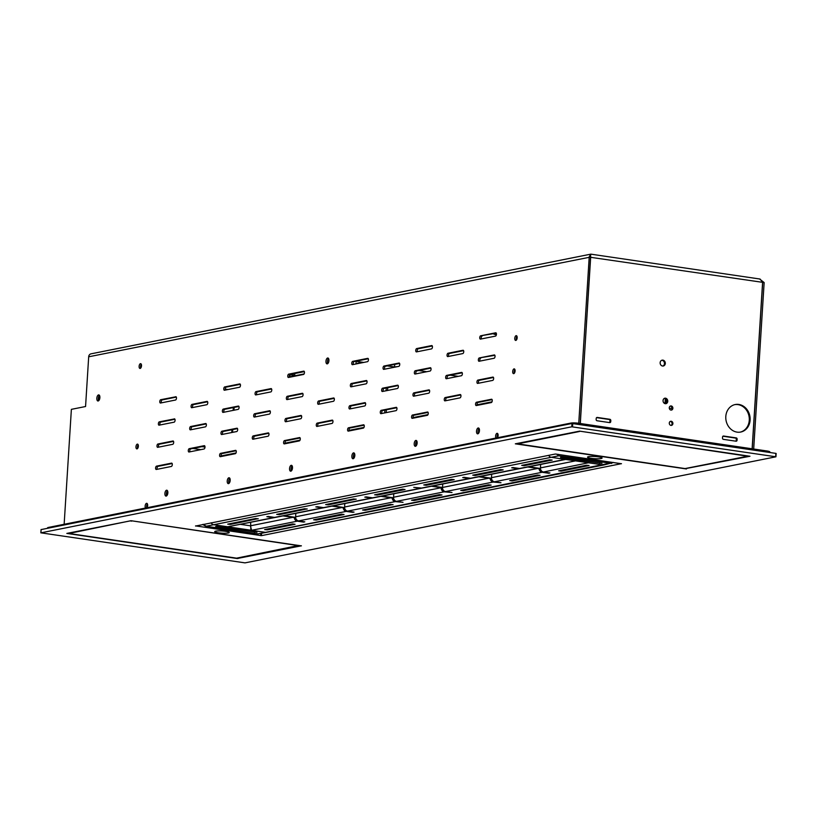 <?xml version="1.0" encoding="UTF-8"?>
<svg xmlns="http://www.w3.org/2000/svg" width="817" height="817" viewBox="0 0 817 817"><rect width="100%" height="100%" fill="white"/><g stroke="black" fill="none" stroke-linecap="round" stroke-linejoin="round"><path stroke-width="1.23" d="M621.461 463.658L261.42 535.656L195.559 525.882M245.008 562.872L775.946 456.795L571.788 426.801L40.921 532.837L245.008 562.872M775.874 456.754L775.864 453.384L571.992 423.482L41.126 529.59M621.451 463.739L555.366 454.017L195.549 526.056M228.3 533.001A7.292 1.083 -176.4 0 0 229.26 532.531A7.292 1.083 -176.4 0 0 222.05 530.989A7.292 1.083 -176.4 0 0 214.708 531.612A7.292 1.083 -176.4 0 0 220.079 533.001A7.292 1.083 -176.4 0 0 228.3 533.001M301.381 545.879L131.108 520.725L66.831 533.409L237.185 558.532L301.391 545.797M601.128 458.531A7.292 1.083 3.6 0 1 592.907 458.531A7.292 1.083 3.6 0 1 587.525 457.142A7.292 1.083 3.6 0 1 594.878 456.519A7.292 1.083 3.6 0 1 602.088 458.061A7.292 1.083 3.6 0 1 601.128 458.531M686.454 468.968L515.333 443.825L579.61 431.141L749.965 456.254L686.484 468.447M421.868 488.076A3.707 3.197 -101.3 0 1 421.215 488.29L373.583 497.808A3.707 3.197 -101.3 0 1 372.623 497.829L366.118 496.879L364.78 497.144L371.286 498.094A3.707 3.197 78.7 0 0 372.246 498.074L324.615 507.592A3.707 3.197 -101.3 0 1 323.655 507.612L315.811 506.918L322.327 507.878A3.707 3.197 78.7 0 0 323.277 507.857A3.707 3.197 78.7 0 0 323.328 507.847M323.277 507.857L275.646 517.375A3.707 3.197 -101.3 0 1 274.686 517.396L266.842 516.701L273.358 517.661A3.707 3.197 78.7 0 0 274.308 517.641A3.707 3.197 78.7 0 0 274.369 517.631M343.273 508.041A3.707 3.197 78.7 0 0 346.224 511.401L352.74 512.361L354.078 512.085L347.562 511.136A3.707 3.197 -101.3 0 1 344.59 507.01L344.805 503.558M303.781 522.073L298.593 520.909A3.707 3.197 -101.3 0 1 295.621 516.783L295.836 513.342M258.152 518.856L255.721 518.499L227.718 524.146L230.333 524.422L258.162 518.652M294.304 517.815A3.707 3.197 78.7 0 0 297.265 521.175L303.771 522.134M292.649 523.932L264.647 529.59L267.261 529.855L295.08 524.3L292.649 523.932M392.242 498.258A3.707 3.197 78.7 0 0 395.193 501.618L403.047 502.312L396.531 501.352A3.707 3.197 -101.3 0 1 393.559 497.226L393.774 493.774M307.121 509.083L304.69 508.725L276.687 514.373L279.302 514.639L307.131 508.879M341.618 514.159L313.616 519.806L316.23 520.072L344.049 514.516L341.618 514.159M274.308 517.641L227.667 526.781L265.566 532.367L251.575 530.304L250.431 525.811L292.782 517.355M442.743 483.991L442.528 487.443A3.707 3.197 78.7 0 0 445.5 491.568L452.015 492.528L444.162 491.834A3.707 3.197 -101.3 0 1 441.18 487.851M491.711 474.217L491.487 477.659A3.707 3.197 78.7 0 0 494.469 481.785L500.984 482.745L493.131 482.061A3.707 3.197 -101.3 0 1 490.18 478.691M540.68 464.434L540.456 467.886A3.707 3.197 78.7 0 0 543.438 472.012L549.953 472.961L548.615 473.237L542.1 472.277A3.707 3.197 -101.3 0 1 539.149 468.917M250.656 522.359L250.799 529.079L251.575 530.304L297.265 521.175M421.215 488.29A3.707 3.197 -101.3 0 1 420.255 488.321L413.749 487.361L421.592 488.055A3.707 3.197 78.7 0 0 422.552 488.025L470.183 478.517A3.707 3.197 -101.3 0 1 469.224 478.537L462.718 477.577L464.046 477.312L470.561 478.272A3.707 3.197 78.7 0 0 471.521 478.251L519.152 468.733A3.707 3.197 -101.3 0 1 518.192 468.754L511.687 467.794L513.015 467.528L519.53 468.488A3.707 3.197 78.7 0 0 520.49 468.468L565.538 459.471M203.239 524.351L206.221 526.219L213.676 524.728A3.707 3.197 78.7 0 1 211.143 522.768A3.707 3.197 78.7 0 0 213.676 524.728L227.667 526.781L273.358 517.661M258.203 533.869L266.526 532.337A3.707 3.197 78.7 0 1 265.566 532.367A3.707 3.197 78.7 0 0 266.526 532.337L604.069 464.924A3.707 3.197 78.7 0 1 603.12 464.944A3.707 3.197 78.7 0 0 604.069 464.924L613.475 462.473M439.556 494.591L411.554 500.239L414.168 500.504L441.987 494.949L439.556 494.591M393.018 504.732L390.587 504.375L362.585 510.022L365.199 510.288L393.028 504.528M230.547 526.209L227.667 526.781L213.676 524.728L551.22 457.306A3.707 3.197 78.7 0 1 548.687 455.355A3.707 3.197 78.7 0 0 551.22 457.306L603.12 464.944L565.211 459.368L519.53 468.488M561.065 471.164L558.634 470.806L586.463 465.251L589.077 465.516L561.065 471.164L561.126 470.316M512.096 480.947L509.675 480.59L537.494 475.034L540.108 475.3L512.096 480.947L512.157 480.09M463.127 490.731L460.706 490.374L488.525 484.818L491.14 485.084L463.127 490.731L463.188 489.873M356.089 499.299L353.659 498.942L325.656 504.589L328.271 504.855L356.1 499.095M402.628 489.158L405.058 489.516L377.229 495.071L374.615 494.806L402.628 489.158M524.136 465.731L521.706 465.373L549.535 459.818L552.149 460.083L524.136 465.731L524.187 464.883M475.167 475.514L472.737 475.157L500.566 469.601L503.18 469.867L475.167 475.514L475.228 474.657M426.198 485.298L423.768 484.941L451.597 479.375L454.211 479.65L426.198 485.298L426.26 484.44M565.63 459.45L551.22 457.306L558.675 455.815L558.46 454.375M556.724 454.119L558.675 455.815L611.667 463.402M543.438 472.012L588.271 462.81M560.625 457.683L602.017 463.341L560.656 457.244M613.404 462.463L258.111 533.848L205.557 526.179L202.667 524.463M441.844 487.381L432.602 486.023L440.731 487.606A0.899 0.776 -101.3 0 1 441.425 488.321A3.707 3.197 78.7 0 0 444.315 491.262L444.315 491.262A3.707 3.197 78.7 0 1 441.425 488.321L442.538 488.096L441.425 488.321A0.899 0.776 -101.3 0 0 440.731 487.606L431.488 486.248L441.844 487.381A0.899 0.776 78.7 0 1 442.528 488.055A0.899 0.776 78.7 0 0 441.844 487.381M471.46 478.262A3.707 3.197 -101.3 0 1 471.409 478.272A3.707 3.197 -101.3 0 1 470.449 478.292L464.138 477.322M490.772 478.159L489.659 478.374A0.899 0.776 -101.3 0 1 490.363 479.089L491.477 478.864A0.899 0.776 78.7 0 0 490.772 478.159L479.957 476.566M491.477 478.864A3.707 3.197 78.7 0 0 494.356 481.816L500.678 482.704M490.363 479.089A3.707 3.197 78.7 0 0 493.243 482.03L500.678 482.745M489.659 478.374L478.844 476.781M471.409 478.272L470.296 478.496A3.707 3.197 -101.3 0 1 469.336 478.517L463.025 477.516M464.138 477.363L463.025 477.588M520.429 468.478A3.707 3.197 -101.3 0 1 520.378 468.488A3.707 3.197 -101.3 0 1 519.418 468.509L513.107 467.549M539.741 468.376L538.628 468.601A0.899 0.776 -101.3 0 1 539.332 469.305L540.446 469.091A0.899 0.776 78.7 0 0 539.741 468.376L528.926 466.783M540.446 469.091A3.707 3.197 78.7 0 0 543.325 472.032L549.647 472.961L542.212 472.257A3.707 3.197 78.7 0 1 539.332 469.305M538.628 468.601L527.813 467.007M520.378 468.488L519.265 468.713A3.707 3.197 -101.3 0 1 518.305 468.733L511.993 467.733M513.107 467.579L511.993 467.804M275.584 517.386A3.707 3.197 -101.3 0 1 275.533 517.396A3.707 3.197 -101.3 0 1 274.573 517.416L268.262 516.446M294.906 517.273L293.793 517.498A0.899 0.776 -101.3 0 1 294.488 518.213L295.601 517.988A0.899 0.776 78.7 0 0 294.906 517.273L284.081 515.69M295.601 517.988A3.707 3.197 78.7 0 0 298.481 520.94L304.802 521.828M294.488 518.213A3.707 3.197 78.7 0 0 297.368 521.154L304.802 521.869M293.793 517.498L282.968 515.905M275.533 517.396L274.42 517.621A3.707 3.197 -101.3 0 1 273.47 517.641L267.149 516.64M268.262 516.487L267.149 516.712M373.522 497.819A3.707 3.197 -101.3 0 1 373.471 497.829A3.707 3.197 -101.3 0 1 372.511 497.859L366.2 496.889M392.834 497.716L391.721 497.941A0.899 0.776 -101.3 0 1 392.426 498.656L393.539 498.431A0.899 0.776 78.7 0 0 392.834 497.716L382.019 496.123M393.539 498.431A3.707 3.197 78.7 0 0 396.419 501.372L402.74 502.261M392.426 498.656A3.707 3.197 78.7 0 0 395.305 501.597L402.74 502.302M391.721 497.941L380.906 496.348M373.471 497.829L372.358 498.053A3.707 3.197 -101.3 0 1 371.398 498.074L365.087 497.083M366.2 496.93L365.087 497.144M324.553 507.602A3.707 3.197 -101.3 0 1 324.502 507.612A3.707 3.197 -101.3 0 1 323.542 507.633L317.231 506.663M343.865 507.5L342.752 507.714A0.899 0.776 -101.3 0 1 343.457 508.429L344.57 508.215A0.899 0.776 78.7 0 0 343.865 507.5L333.05 505.907M344.57 508.215A3.707 3.197 78.7 0 0 347.45 511.156L353.771 512.045M343.457 508.429A3.707 3.197 78.7 0 0 346.337 511.381L353.771 512.085M342.752 507.714L331.937 506.132M324.502 507.612L323.389 507.837A3.707 3.197 -101.3 0 1 322.429 507.857L316.118 506.857M317.231 506.703L316.118 506.928M217.291 526.26L257.008 532.255L215.627 526.597L217.291 526.26M479.048 432.469L478.047 432.673M416.721 444.918L415.72 445.112M291.077 470.01L292.077 469.816M228.709 482.183A2.247 1.083 -81.6 0 0 229.056 482.367A2.247 1.083 -81.6 0 0 229.24 482.367L229.761 482.265M353.393 457.561L354.404 457.367M231.752 432.53L231.926 429.722M233.141 410.389L233.325 407.571M99.674 395.816A3.084 2.665 78.7 0 0 99.582 399.196M232.59 432.367L232.763 429.558M233.979 410.216L234.152 407.407M64.145 524.289L71.375 409.348L85.56 406.519L88.685 356.794A3.482 3.002 -101.3 0 1 91.024 353.832L590.854 254.148L760.076 279.046L762.598 282.335L752.12 448.799M578.753 423.277L589.22 256.824L590.722 254.179L580.305 423.512M88.685 356.794L590.681 257.038L590.62 255.833L589.945 257.212L762.598 282.335M141.504 365.822A2.41 1.164 98.4 0 1 139.952 368.447A2.41 1.164 98.4 0 1 139.156 365.893A2.41 1.164 98.4 0 1 140.657 363.667A2.41 1.164 98.4 0 1 141.504 365.822M517.171 337.799A2.41 1.164 98.4 0 1 515.629 340.423A2.41 1.164 98.4 0 1 514.822 337.87A2.41 1.164 98.4 0 1 516.334 335.654A2.41 1.164 98.4 0 1 517.171 337.799M96.825 398.247A3.084 1.491 -81.6 0 0 97.907 400.994A3.084 1.491 -81.6 0 0 99.827 398.165A3.084 1.491 -81.6 0 0 98.806 394.897A3.084 1.491 -81.6 0 0 96.825 398.247M325.973 361.226A2.972 1.44 -81.6 0 0 327.014 363.871A2.972 1.44 -81.6 0 0 328.873 361.145A2.972 1.44 -81.6 0 0 327.883 357.989A2.972 1.44 -81.6 0 0 325.973 361.226M447.777 356.58L462.8 353.577A1.685 0.817 -81.6 0 0 463.729 351.892A1.685 0.817 -81.6 0 0 463.147 350.258A1.685 0.817 -81.6 0 0 463.014 350.258L447.992 353.261A1.685 0.817 -81.6 0 0 447.062 354.946A1.685 0.817 -81.6 0 0 447.634 356.58A1.685 0.817 -81.6 0 0 447.777 356.58M446.388 378.731L461.411 375.728A1.685 0.817 -81.6 0 0 462.34 374.043A1.685 0.817 -81.6 0 0 461.758 372.399A1.685 0.817 -81.6 0 0 461.615 372.409L446.593 375.401A1.685 0.817 -81.6 0 0 445.663 377.086A1.685 0.817 -81.6 0 0 446.245 378.731A1.685 0.817 -81.6 0 0 446.388 378.731M444.989 400.871L460.012 397.869A1.685 0.817 -81.6 0 0 460.941 396.184A1.685 0.817 -81.6 0 0 460.369 394.55A1.685 0.817 -81.6 0 0 460.226 394.55L445.204 397.552A1.685 0.817 -81.6 0 0 444.274 399.237A1.685 0.817 -81.6 0 0 444.846 400.881A1.685 0.817 -81.6 0 0 444.989 400.871M427.536 412.013L412.503 415.016A1.685 0.817 -81.6 0 0 411.584 416.701A1.685 0.817 -81.6 0 0 412.156 418.345A1.685 0.817 -81.6 0 0 412.299 418.335L427.322 415.332A1.685 0.817 -81.6 0 0 428.251 413.647A1.685 0.817 -81.6 0 0 427.669 412.013A1.685 0.817 -81.6 0 0 427.536 412.013L427.802 412.054M415.087 374.043L430.11 371.041A1.685 0.817 -81.6 0 0 431.039 369.355A1.685 0.817 -81.6 0 0 430.457 367.721A1.685 0.817 -81.6 0 0 430.314 367.721L415.291 370.724A1.685 0.817 -81.6 0 0 414.362 372.409A1.685 0.817 -81.6 0 0 414.944 374.053A1.685 0.817 -81.6 0 0 415.087 374.043M428.925 389.872L413.902 392.865A1.685 0.817 -81.6 0 0 412.973 394.55A1.685 0.817 -81.6 0 0 413.555 396.194A1.685 0.817 -81.6 0 0 413.688 396.194L428.721 393.191A1.685 0.817 -81.6 0 0 429.64 391.506A1.685 0.817 -81.6 0 0 429.068 389.862A1.685 0.817 -81.6 0 0 428.925 389.872L429.201 389.913M416.476 351.902L431.499 348.9A1.685 0.817 -81.6 0 0 432.428 347.215A1.685 0.817 -81.6 0 0 431.856 345.571A1.685 0.817 -81.6 0 0 431.713 345.571L416.69 348.573A1.685 0.817 -81.6 0 0 415.761 350.258A1.685 0.817 -81.6 0 0 416.333 351.902A1.685 0.817 -81.6 0 0 416.476 351.902M383.786 369.366L398.808 366.363A1.685 0.817 -81.6 0 0 399.738 364.678A1.685 0.817 -81.6 0 0 399.156 363.034A1.685 0.817 -81.6 0 0 399.023 363.044L383.99 366.036A1.685 0.817 -81.6 0 0 383.071 367.721A1.685 0.817 -81.6 0 0 383.643 369.366A1.685 0.817 -81.6 0 0 383.786 369.366M382.397 391.506L397.419 388.504A1.685 0.817 -81.6 0 0 398.349 386.819A1.685 0.817 -81.6 0 0 397.767 385.185A1.685 0.817 -81.6 0 0 397.624 385.185L382.601 388.187A1.685 0.817 -81.6 0 0 381.672 389.872A1.685 0.817 -81.6 0 0 382.254 391.517A1.685 0.817 -81.6 0 0 382.397 391.506M380.998 413.657L396.02 410.655A1.685 0.817 -81.6 0 0 396.95 408.97A1.685 0.817 -81.6 0 0 396.378 407.326A1.685 0.817 -81.6 0 0 396.235 407.336L381.212 410.328A1.685 0.817 -81.6 0 0 380.283 412.013A1.685 0.817 -81.6 0 0 380.855 413.657A1.685 0.817 -81.6 0 0 380.998 413.657M352.484 364.678L367.507 361.676A1.685 0.817 -81.6 0 0 368.436 359.991A1.685 0.817 -81.6 0 0 367.864 358.357A1.685 0.817 -81.6 0 0 367.721 358.357L352.699 361.359A1.685 0.817 -81.6 0 0 351.77 363.044A1.685 0.817 -81.6 0 0 352.341 364.688A1.685 0.817 -81.6 0 0 352.484 364.678M363.534 424.799L348.512 427.802A1.685 0.817 -81.6 0 0 347.593 429.487A1.685 0.817 -81.6 0 0 348.165 431.121A1.685 0.817 -81.6 0 0 348.308 431.121L363.33 428.118A1.685 0.817 -81.6 0 0 364.259 426.433A1.685 0.817 -81.6 0 0 363.677 424.789A1.685 0.817 -81.6 0 0 363.534 424.799L363.81 424.84M351.096 386.829L366.118 383.827A1.685 0.817 -81.6 0 0 367.047 382.142A1.685 0.817 -81.6 0 0 366.465 380.497A1.685 0.817 -81.6 0 0 366.322 380.508L351.3 383.5A1.685 0.817 -81.6 0 0 350.37 385.185A1.685 0.817 -81.6 0 0 350.953 386.829A1.685 0.817 -81.6 0 0 351.096 386.829M364.933 402.648L349.911 405.651A1.685 0.817 -81.6 0 0 348.982 407.336A1.685 0.817 -81.6 0 0 349.564 408.98A1.685 0.817 -81.6 0 0 349.696 408.97L364.719 405.967A1.685 0.817 -81.6 0 0 365.648 404.282A1.685 0.817 -81.6 0 0 365.076 402.648A1.685 0.817 -81.6 0 0 364.933 402.648L365.209 402.689M476.515 431.202A2.972 1.44 -81.6 0 0 477.557 433.847A2.972 1.44 -81.6 0 0 479.416 431.121A2.972 1.44 -81.6 0 0 478.425 427.965A2.972 1.44 -81.6 0 0 476.515 431.202M414.199 443.651A2.972 1.44 -81.6 0 0 415.24 446.296A2.972 1.44 -81.6 0 0 417.089 443.57A2.972 1.44 -81.6 0 0 416.098 440.414A2.972 1.44 -81.6 0 0 414.199 443.651M351.872 456.1A2.972 1.44 -81.6 0 0 352.913 458.745A2.972 1.44 -81.6 0 0 354.772 456.019A2.972 1.44 -81.6 0 0 353.781 452.863A2.972 1.44 -81.6 0 0 351.872 456.1M497.441 437.738A2.522 1.215 -81.6 0 0 498.125 435.053A2.522 1.215 -81.6 0 0 497.236 433.327A2.522 1.215 -81.6 0 0 495.613 436.074A2.522 1.215 -81.6 0 0 496.031 438.024M480.682 335.797A1.685 0.817 -81.6 0 0 479.753 337.482A1.685 0.817 -81.6 0 0 480.335 339.116A1.685 0.817 -81.6 0 0 480.467 339.116L495.5 336.114A1.685 0.817 -81.6 0 0 496.419 334.429A1.685 0.817 -81.6 0 0 495.848 332.785A1.685 0.817 -81.6 0 0 495.705 332.795L480.682 335.797L496.276 333.183M492.712 380.405A1.685 0.817 -81.6 0 0 493.631 378.72A1.685 0.817 -81.6 0 0 493.06 377.086A1.685 0.817 -81.6 0 0 492.917 377.086L477.894 380.089A1.685 0.817 -81.6 0 0 476.965 381.774A1.685 0.817 -81.6 0 0 477.547 383.418A1.685 0.817 -81.6 0 0 477.679 383.408L492.712 380.405M479.283 357.938A1.685 0.817 -81.6 0 0 478.364 359.623A1.685 0.817 -81.6 0 0 478.936 361.267A1.685 0.817 -81.6 0 0 479.079 361.267L494.101 358.265A1.685 0.817 -81.6 0 0 495.031 356.58A1.685 0.817 -81.6 0 0 494.448 354.935A1.685 0.817 -81.6 0 0 494.316 354.935L479.283 357.938L494.877 355.334M491.313 402.556A1.685 0.817 -81.6 0 0 492.243 400.871A1.685 0.817 -81.6 0 0 491.66 399.227A1.685 0.817 -81.6 0 0 491.528 399.237L476.505 402.23A1.685 0.817 -81.6 0 0 475.576 403.915A1.685 0.817 -81.6 0 0 476.148 405.559A1.685 0.817 -81.6 0 0 476.291 405.559L491.313 402.556M515.088 371.02A2.41 1.164 98.4 0 1 513.536 373.645A2.41 1.164 98.4 0 1 512.739 371.092A2.41 1.164 98.4 0 1 514.24 368.875A2.41 1.164 98.4 0 1 515.088 371.02M332.029 423.431A1.685 0.817 -81.6 0 0 332.958 421.746A1.685 0.817 -81.6 0 0 332.376 420.112A1.685 0.817 -81.6 0 0 332.243 420.112L317.21 423.114A1.685 0.817 98.4 0 0 316.291 424.799A1.685 0.817 98.4 0 0 316.863 426.443A1.685 0.817 98.4 0 0 317.006 426.433L332.029 423.431M206.834 404.711L191.811 407.703A1.685 0.817 98.4 0 1 191.668 407.714A1.685 0.817 98.4 0 1 191.086 406.069A1.685 0.817 98.4 0 1 192.015 404.384L207.038 401.382A1.685 0.817 98.4 0 1 207.181 401.382A1.685 0.817 98.4 0 1 207.763 403.026A1.685 0.817 98.4 0 1 206.834 404.711M205.435 426.852L190.412 429.854A1.685 0.817 98.4 0 1 190.279 429.854A1.685 0.817 98.4 0 1 189.697 428.22A1.685 0.817 98.4 0 1 190.627 426.535L205.649 423.533A1.685 0.817 98.4 0 1 205.792 423.523A1.685 0.817 98.4 0 1 206.364 425.167A1.685 0.817 98.4 0 1 205.435 426.852M204.046 449.003L189.023 452.005A1.685 0.817 98.4 0 1 188.88 452.005A1.685 0.817 98.4 0 1 188.308 450.361A1.685 0.817 98.4 0 1 189.227 448.676L204.25 445.673A1.685 0.817 98.4 0 1 204.393 445.673A1.685 0.817 98.4 0 1 204.975 447.318A1.685 0.817 98.4 0 1 204.046 449.003M220.529 453.364L235.551 450.361A1.685 0.817 98.4 0 1 235.694 450.351A1.685 0.817 98.4 0 1 236.276 451.995A1.685 0.817 98.4 0 1 235.347 453.68L220.324 456.683A1.685 0.817 98.4 0 1 220.181 456.683A1.685 0.817 98.4 0 1 219.599 455.049A1.685 0.817 98.4 0 1 220.529 453.364L221.989 453.578A1.685 0.817 -81.6 0 0 221.162 454.742A1.685 0.817 -81.6 0 0 221.213 456.509M238.135 409.388L223.112 412.391A1.685 0.817 98.4 0 1 222.97 412.391A1.685 0.817 98.4 0 1 222.387 410.757A1.685 0.817 98.4 0 1 223.317 409.072L238.339 406.069A1.685 0.817 98.4 0 1 238.482 406.059A1.685 0.817 98.4 0 1 239.064 407.703A1.685 0.817 98.4 0 1 238.135 409.388M221.928 431.213L236.95 428.21A1.685 0.817 98.4 0 1 237.093 428.21A1.685 0.817 98.4 0 1 237.665 429.854A1.685 0.817 98.4 0 1 236.736 431.539L221.713 434.532A1.685 0.817 98.4 0 1 221.57 434.542A1.685 0.817 98.4 0 1 220.999 432.898A1.685 0.817 98.4 0 1 221.928 431.213L223.378 431.427A1.685 0.817 -81.6 0 0 222.551 432.591A1.685 0.817 -81.6 0 0 222.602 434.358M239.524 387.248L224.501 390.24A1.685 0.817 98.4 0 1 224.358 390.25A1.685 0.817 98.4 0 1 223.787 388.606A1.685 0.817 98.4 0 1 224.706 386.921L239.738 383.919A1.685 0.817 98.4 0 1 239.871 383.919A1.685 0.817 98.4 0 1 240.453 385.553A1.685 0.817 98.4 0 1 239.524 387.248M270.825 391.925L255.803 394.928A1.685 0.817 98.4 0 1 255.66 394.928A1.685 0.817 98.4 0 1 255.078 393.294A1.685 0.817 98.4 0 1 256.007 391.609L271.03 388.606A1.685 0.817 98.4 0 1 271.173 388.596A1.685 0.817 98.4 0 1 271.755 390.24A1.685 0.817 98.4 0 1 270.825 391.925M269.436 414.076L254.404 417.068A1.685 0.817 98.4 0 1 254.271 417.078A1.685 0.817 98.4 0 1 253.689 415.434A1.685 0.817 98.4 0 1 254.618 413.749L269.641 410.747A1.685 0.817 98.4 0 1 269.784 410.747A1.685 0.817 98.4 0 1 270.356 412.391A1.685 0.817 98.4 0 1 269.436 414.076M268.037 436.217L253.015 439.219A1.685 0.817 98.4 0 1 252.872 439.219A1.685 0.817 98.4 0 1 252.3 437.585A1.685 0.817 98.4 0 1 253.219 435.9L268.252 432.898A1.685 0.817 98.4 0 1 268.385 432.887A1.685 0.817 98.4 0 1 268.967 434.532A1.685 0.817 98.4 0 1 268.037 436.217M303.515 374.462L288.493 377.464A1.685 0.817 98.4 0 1 288.35 377.464A1.685 0.817 98.4 0 1 287.778 375.83A1.685 0.817 98.4 0 1 288.707 374.135L303.73 371.143A1.685 0.817 98.4 0 1 303.863 371.132A1.685 0.817 98.4 0 1 304.445 372.777A1.685 0.817 98.4 0 1 303.515 374.462M284.52 440.577L299.543 437.575A1.685 0.817 98.4 0 1 299.686 437.575A1.685 0.817 98.4 0 1 300.268 439.219A1.685 0.817 98.4 0 1 299.339 440.904L284.316 443.897A1.685 0.817 98.4 0 1 284.173 443.907A1.685 0.817 98.4 0 1 283.591 442.263A1.685 0.817 98.4 0 1 284.52 440.577L285.981 440.792A1.685 0.817 -81.6 0 0 285.153 441.956A1.685 0.817 -81.6 0 0 285.204 443.723M302.127 396.602L287.104 399.605A1.685 0.817 98.4 0 1 286.961 399.615A1.685 0.817 98.4 0 1 286.379 397.971A1.685 0.817 98.4 0 1 287.308 396.286L302.331 393.283A1.685 0.817 98.4 0 1 302.474 393.283A1.685 0.817 98.4 0 1 303.056 394.917A1.685 0.817 98.4 0 1 302.127 396.602M285.919 418.437L300.942 415.434A1.685 0.817 98.4 0 1 301.085 415.424A1.685 0.817 98.4 0 1 301.657 417.068A1.685 0.817 98.4 0 1 300.727 418.753L285.705 421.756A1.685 0.817 98.4 0 1 285.562 421.756A1.685 0.817 98.4 0 1 284.99 420.122A1.685 0.817 98.4 0 1 285.919 418.437L287.37 418.651A1.685 0.817 -81.6 0 0 286.542 419.805A1.685 0.817 -81.6 0 0 286.593 421.582M167.853 492.855A2.972 1.44 98.4 0 1 165.943 496.093A2.972 1.44 98.4 0 1 164.952 492.947A2.972 1.44 98.4 0 1 166.811 490.21A2.972 1.44 98.4 0 1 167.853 492.855M230.18 480.406A2.972 1.44 98.4 0 1 228.27 483.644A2.972 1.44 98.4 0 1 227.279 480.498A2.972 1.44 98.4 0 1 229.138 477.761A2.972 1.44 98.4 0 1 230.18 480.406M292.496 467.957A2.972 1.44 98.4 0 1 290.586 471.195A2.972 1.44 98.4 0 1 289.606 468.049A2.972 1.44 98.4 0 1 291.455 465.312A2.972 1.44 98.4 0 1 292.496 467.957M145.569 508.021A2.522 1.215 98.4 0 1 145.293 505.12A2.522 1.215 98.4 0 1 146.764 503.323A2.522 1.215 98.4 0 1 147.652 505.57A2.522 1.215 98.4 0 1 146.968 507.745M175.747 396.705A1.685 0.817 98.4 0 1 175.88 396.694A1.685 0.817 98.4 0 1 176.462 398.339A1.685 0.817 98.4 0 1 175.532 400.024L160.51 403.026A1.685 0.817 98.4 0 1 160.367 403.026A1.685 0.817 98.4 0 1 159.795 401.392A1.685 0.817 98.4 0 1 160.714 399.707L176.012 396.745M157.722 447.318A1.685 0.817 98.4 0 1 157.579 447.318A1.685 0.817 98.4 0 1 157.007 445.684A1.685 0.817 98.4 0 1 157.926 443.999L172.959 440.996A1.685 0.817 98.4 0 1 173.092 440.986A1.685 0.817 98.4 0 1 173.674 442.63A1.685 0.817 98.4 0 1 172.744 444.315L157.722 447.318M174.348 418.845A1.685 0.817 98.4 0 1 174.491 418.845A1.685 0.817 98.4 0 1 175.063 420.489A1.685 0.817 98.4 0 1 174.144 422.175L159.111 425.167A1.685 0.817 98.4 0 1 158.978 425.177A1.685 0.817 98.4 0 1 158.396 423.533A1.685 0.817 98.4 0 1 159.325 421.848L174.624 418.886M156.333 469.469A1.685 0.817 98.4 0 1 156.19 469.469A1.685 0.817 98.4 0 1 155.608 467.824A1.685 0.817 98.4 0 1 156.537 466.139L171.56 463.137A1.685 0.817 98.4 0 1 171.703 463.137A1.685 0.817 98.4 0 1 172.285 464.781A1.685 0.817 98.4 0 1 171.356 466.466L156.333 469.469M135.969 446.746A2.41 1.164 -81.6 0 0 136.817 448.89A2.41 1.164 -81.6 0 0 138.318 446.674A2.41 1.164 -81.6 0 0 137.522 444.121A2.41 1.164 -81.6 0 0 135.969 446.746M318.61 400.973L333.632 397.971A1.685 0.817 -81.6 0 1 333.775 397.961A1.685 0.817 -81.6 0 1 334.347 399.605A1.685 0.817 -81.6 0 1 333.428 401.29L318.395 404.292A1.685 0.817 98.4 0 1 318.262 404.292A1.685 0.817 98.4 0 1 317.68 402.658A1.685 0.817 98.4 0 1 318.61 400.973L320.07 401.188A1.685 0.817 -81.6 0 0 319.233 402.342A1.685 0.817 -81.6 0 0 319.284 404.109M140.759 368.018A2.41 1.164 98.4 0 1 141.31 364.321M516.436 339.995A2.41 1.164 98.4 0 1 516.977 336.298M98.694 400.708A3.084 1.491 98.4 0 1 98.285 398.461A3.084 1.491 98.4 0 1 99.47 395.397M327.801 363.565A2.972 1.44 98.4 0 1 327.433 361.441A2.972 1.44 98.4 0 1 328.546 358.52M334.204 398.359L320.07 401.188M137.624 448.462A2.41 1.164 98.4 0 1 137.43 446.96A2.41 1.164 98.4 0 1 138.175 444.765M207.61 401.78L193.476 404.599A1.685 0.817 -81.6 0 0 192.649 405.763A1.685 0.817 -81.6 0 0 192.7 407.53M206.221 423.921L192.077 426.75A1.685 0.817 -81.6 0 0 191.249 427.904A1.685 0.817 -81.6 0 0 191.301 429.681M204.822 446.072L190.688 448.89A1.685 0.817 -81.6 0 0 189.861 450.055A1.685 0.817 -81.6 0 0 189.912 451.821M236.123 450.749L221.989 453.578M238.911 406.457L224.777 409.286A1.685 0.817 -81.6 0 0 223.94 410.44A1.685 0.817 -81.6 0 0 223.991 412.217M237.522 428.608L223.378 431.427M240.3 384.317L226.166 387.135A1.685 0.817 -81.6 0 0 225.339 388.3A1.685 0.817 -81.6 0 0 225.39 390.066M271.601 388.994L257.467 391.823A1.685 0.817 -81.6 0 0 256.64 392.977A1.685 0.817 -81.6 0 0 256.691 394.744M270.213 411.145L256.078 413.964A1.685 0.817 -81.6 0 0 255.241 415.128A1.685 0.817 -81.6 0 0 255.292 416.895M268.813 433.286L254.679 436.115A1.685 0.817 -81.6 0 0 253.852 437.269A1.685 0.817 -81.6 0 0 253.903 439.046M304.302 371.531L290.158 374.36A1.685 0.817 -81.6 0 0 289.33 375.514A1.685 0.817 -81.6 0 0 289.381 377.28M300.115 437.973L285.981 440.792M302.903 393.682L288.769 396.5A1.685 0.817 -81.6 0 0 287.931 397.665A1.685 0.817 -81.6 0 0 287.993 399.431M301.514 415.822L287.37 418.651M167.475 490.731A2.972 1.44 -81.6 0 0 166.362 493.662A2.972 1.44 -81.6 0 0 166.739 495.786M229.802 478.282A2.972 1.44 -81.6 0 0 228.689 481.213A2.972 1.44 -81.6 0 0 229.056 483.337M292.129 465.833A2.972 1.44 -81.6 0 0 291.005 468.764A2.972 1.44 -81.6 0 0 291.383 470.888M147.417 503.936A2.522 1.215 -81.6 0 0 146.6 506.285A2.522 1.215 -81.6 0 0 146.774 507.786M176.309 397.093L162.175 399.922A1.685 0.817 -81.6 0 0 161.347 401.076A1.685 0.817 -81.6 0 0 161.398 402.852M173.531 441.384L159.386 444.213A1.685 0.817 -81.6 0 0 158.559 445.377A1.685 0.817 -81.6 0 0 158.61 447.144M174.92 419.244L160.786 422.062A1.685 0.817 -81.6 0 0 159.948 423.226A1.685 0.817 -81.6 0 0 159.999 424.993M172.132 463.535L157.998 466.354A1.685 0.817 -81.6 0 0 157.16 467.518A1.685 0.817 -81.6 0 0 157.211 469.285M332.815 420.51L318.671 423.329A1.685 0.817 -81.6 0 0 317.844 424.493A1.685 0.817 -81.6 0 0 317.895 426.26M514.894 369.519A2.41 1.164 -81.6 0 0 514.148 371.715A2.41 1.164 -81.6 0 0 514.342 373.216M448.666 356.406A1.685 0.817 98.4 0 1 448.615 354.639A1.685 0.817 98.4 0 1 449.442 353.475L463.586 350.646M447.277 378.547A1.685 0.817 98.4 0 1 447.216 376.78A1.685 0.817 98.4 0 1 448.053 375.616L462.187 372.797M445.878 400.698A1.685 0.817 98.4 0 1 445.827 398.931A1.685 0.817 98.4 0 1 446.654 397.767L460.798 394.938M413.188 418.161A1.685 0.817 98.4 0 1 413.136 416.394A1.685 0.817 98.4 0 1 413.964 415.23L428.098 412.401M415.976 373.869A1.685 0.817 98.4 0 1 415.924 372.103A1.685 0.817 98.4 0 1 416.752 370.938L430.886 368.11M414.576 396.01A1.685 0.817 98.4 0 1 414.525 394.243A1.685 0.817 98.4 0 1 415.363 393.079L429.497 390.26M417.364 351.718A1.685 0.817 98.4 0 1 417.313 349.952A1.685 0.817 98.4 0 1 418.141 348.788L432.285 345.969M384.674 369.182A1.685 0.817 98.4 0 1 384.623 367.415A1.685 0.817 98.4 0 1 385.45 366.251L399.584 363.432M383.275 391.333A1.685 0.817 98.4 0 1 383.224 389.566A1.685 0.817 98.4 0 1 384.061 388.402L398.196 385.573M381.886 413.473A1.685 0.817 98.4 0 1 381.835 411.707A1.685 0.817 98.4 0 1 382.662 410.543L396.807 407.724M353.373 364.505A1.685 0.817 98.4 0 1 353.322 362.738A1.685 0.817 98.4 0 1 354.149 361.574L368.293 358.745M349.196 430.937A1.685 0.817 98.4 0 1 349.145 429.17A1.685 0.817 98.4 0 1 349.972 428.016L364.106 425.187M351.984 386.645A1.685 0.817 98.4 0 1 351.933 384.878A1.685 0.817 98.4 0 1 352.76 383.714L366.894 380.896M350.585 408.796A1.685 0.817 98.4 0 1 350.534 407.029A1.685 0.817 98.4 0 1 351.371 405.865L365.505 403.047M478.353 433.541A2.972 1.44 98.4 0 1 477.976 431.417A2.972 1.44 98.4 0 1 479.089 428.496M416.027 445.99A2.972 1.44 98.4 0 1 415.649 443.866A2.972 1.44 98.4 0 1 416.772 440.945M353.7 458.439A2.972 1.44 98.4 0 1 353.332 456.315A2.972 1.44 98.4 0 1 354.445 453.384M497.247 437.779A2.522 1.215 98.4 0 1 497.073 436.288A2.522 1.215 98.4 0 1 497.89 433.939M481.356 338.943A1.685 0.817 98.4 0 1 481.305 337.176A1.685 0.817 98.4 0 1 482.142 336.012M478.568 383.234A1.685 0.817 98.4 0 1 478.517 381.468A1.685 0.817 98.4 0 1 479.354 380.303L493.488 377.474M479.967 361.083A1.685 0.817 98.4 0 1 479.916 359.317A1.685 0.817 98.4 0 1 480.743 358.152M477.179 405.375A1.685 0.817 98.4 0 1 477.128 403.608A1.685 0.817 98.4 0 1 477.955 402.444L492.1 399.625M590.681 257.038L580.203 423.492M386.175 412.616L386.359 409.807M387.575 390.475L387.748 387.667M759.626 279.036L764.15 282.559L753.683 449.023M386.257 387.963L386.084 390.771M384.868 410.103L384.695 412.922M764.15 282.559L762.69 282.345L752.222 448.809M664.058 403.077L665.14 402.863M47.56 528.231L47.59 527.813A5.607 0.837 3.6 0 1 48.326 527.445L52.217 526.689M52.186 527.302L52.217 526.669L566.947 423.86L566.957 424.483M566.906 424.493L566.947 423.86M52.165 526.679L52.125 527.312M662.904 360.144A2.972 2.563 -101.3 0 1 663.302 365.996A2.972 2.563 -101.3 0 1 662.138 360.164A2.972 2.563 -101.3 0 1 662.904 360.144M737.087 432.132A14.022 12.102 78.7 0 0 740.702 432.05A14.022 12.102 78.7 0 0 749.822 415.924A14.022 12.102 78.7 0 0 735.208 404.538A14.022 12.102 78.7 0 0 725.813 418.59A14.022 12.102 78.7 0 0 737.087 432.132M663.057 400.565A2.808 2.42 78.7 0 0 666.039 403.669A2.808 2.42 78.7 0 0 664.936 398.175A2.808 2.42 78.7 0 0 663.057 400.565M672.891 423.584A2.073 1.787 -101.3 0 1 669.337 423.666A2.073 1.787 -101.3 0 1 670.686 421.276A2.073 1.787 -101.3 0 1 672.891 423.584M672.871 408.265A2.073 1.787 -101.3 0 1 669.317 408.357A2.073 1.787 -101.3 0 1 670.665 405.967A2.073 1.787 -101.3 0 1 672.871 408.265M737.138 439.137L737.067 440.24A1.123 0.97 -101.3 0 1 736.025 441.211L723.392 439.352A1.123 0.97 -101.3 0 1 722.494 438.096L722.555 436.993A1.123 0.97 -101.3 0 1 723.596 436.033L736.229 437.892A1.123 0.97 -101.3 0 1 737.138 439.137L736.301 439.301A1.123 0.97 78.7 0 0 735.402 438.055L722.933 436.217M596.226 418.396L596.155 419.509A1.123 0.97 78.7 0 0 597.053 420.755L609.686 422.614A1.123 0.97 78.7 0 0 610.728 421.654L610.799 420.541A1.123 0.97 78.7 0 0 609.901 419.295L597.258 417.436A1.123 0.97 78.7 0 0 596.226 418.396M661.729 360.287A2.972 2.563 -101.3 0 1 662.873 366.036M734.8 404.629A14.022 12.102 -101.3 0 1 737.996 404.619A14.022 12.102 -101.3 0 1 749.25 417.916A14.022 12.102 -101.3 0 1 740.284 432.122M664.527 398.298A2.808 2.42 -101.3 0 1 665.61 403.71M671.074 425.381A2.073 1.787 78.7 0 0 670.277 421.419M671.053 410.063A2.073 1.787 78.7 0 0 670.267 406.11M735.862 441.18A1.123 0.97 78.7 0 0 736.229 440.414L736.301 439.301M596.594 417.63L609.063 419.458A1.123 0.97 -101.3 0 1 609.962 420.714L609.891 421.817A1.123 0.97 -101.3 0 1 609.523 422.593M566.998 423.849L570.838 423.083A5.607 0.837 -176.4 0 1 578.477 423.237L767.01 450.984A5.607 0.837 3.6 0 1 769.828 451.893L769.798 452.495M590.62 255.833L590.722 254.179M293.946 373.604L294.774 373.951L294.671 375.616L289.739 374.646M225.226 389.127L228.035 389.535M225.237 389.413L227.197 389.709M289.218 376.433A1.797 0.868 98.4 0 1 289.953 375.616M355.732 361.257L363.728 362.431M387.248 365.893L394.54 366.966M418.774 370.53L426.77 371.715M450.29 375.177L458.286 376.351M514.179 372.542L514.781 372.419M665.406 398.492A22.437 3.339 -176.4 0 0 665.293 398.788L665.252 399.472A22.437 3.339 -176.4 0 0 665.375 399.87M665.875 398.757A22.437 3.339 -176.4 0 0 665.252 399.472M666.304 399.145A22.049 3.288 -176.4 0 0 665.906 399.411L665.487 399.768A22.437 3.339 -176.4 0 0 665.201 400.259L665.161 400.933A22.437 3.339 -176.4 0 0 665.283 401.331M666.406 399.278A22.437 3.339 -176.4 0 0 665.487 399.768M666.754 399.819A22.437 3.339 -176.4 0 0 665.161 400.933M666.948 400.31A22.049 3.288 -176.4 0 0 665.814 400.871L665.395 401.229A22.437 3.339 -176.4 0 0 665.109 401.719L665.069 402.393A22.437 3.339 -176.4 0 0 665.191 402.801M667.009 400.514A22.437 3.339 -176.4 0 0 665.395 401.229M667.091 401.157A22.437 3.339 -176.4 0 0 665.069 402.393M667.06 401.698A22.049 3.288 -176.4 0 0 665.722 402.332L665.304 402.689A22.437 3.339 -176.4 0 0 665.018 403.179L664.987 403.618M667.009 401.954A22.437 3.339 -176.4 0 0 665.304 402.689M666.723 402.699A22.437 3.339 -176.4 0 0 665.038 403.629M493.458 333.745L496.409 334.541M516.405 337.482L517.181 337.595M493.887 334.163L496.358 334.817M516.344 337.758L517.171 337.881M202.514 446.531L204.996 446.889M200.849 449.636L192.986 448.482A1.685 1.45 -101.3 0 1 192.873 448.462M201.962 446.644L204.985 447.083M166.372 493.56L167.73 493.764M69.231 532.909L69.404 533.552L236.562 558.154L298.899 545.419M69.2 533.419L130.986 520.705M131.741 520.817L298.879 545.705M131.731 521.103L130.965 521.083M579.467 431.499L517.631 443.876L685.065 468.57L747.667 456.213L579.488 431.121M260.664 535.635L260.797 533.481M261.573 533.327L261.42 535.656M571.992 423.482L571.788 426.801M41.136 529.508L40.921 532.837M237.982 558.031L237.951 558.552M775.864 453.384L775.66 456.703M572.758 423.492L572.543 426.821M274.686 517.396L322.327 507.878M298.593 520.909L346.224 511.401M295.621 516.783L341.751 507.571M230.384 523.564L230.333 524.422M267.312 528.997L267.261 529.855M323.655 507.612L371.286 498.094M347.562 511.136L395.193 501.618M344.59 507.01L390.72 497.788M279.353 513.781L279.302 514.639M316.281 519.214L316.23 520.072M393.559 497.226L441.057 487.739M488.658 478.231L442.528 487.443M537.627 468.447L491.487 477.659M575.352 460.911L540.456 467.886M291.015 469.591L292.241 469.346M353.342 457.152L354.568 456.897M415.659 444.703L416.895 444.458M396.531 501.352L444.162 491.834M372.623 497.829L420.255 488.321M542.1 472.277L494.469 481.785M493.131 482.061L445.5 491.568M469.224 478.537L421.592 488.055M518.192 468.754L470.561 478.272M414.219 499.657L414.168 500.504M365.25 509.44L365.199 510.288M377.291 494.224L377.229 495.071M328.322 503.997L328.271 504.855M599.535 462.83L599.494 463.402M470.449 478.292L469.336 478.517M494.356 481.816L493.243 482.03M519.418 468.509L518.305 468.733M543.325 472.032L542.212 472.257M274.573 517.416L273.47 517.641M298.481 520.94L297.368 521.154M372.511 497.859L371.398 498.074M396.419 501.372L395.305 501.597M323.542 507.633L322.429 507.857M347.45 511.156L346.337 511.381M240.617 524.371L250.431 525.811M254.536 531.744L254.495 532.316M491.997 401.831L477.036 404.813M428.006 414.607L413.034 417.599M364.014 427.393L349.043 430.375M300.013 440.169L285.051 443.161M236.021 452.955L221.06 455.947M304.332 371.612L294.151 373.645M289.259 376.913L304.087 373.951M355.998 363.585L362.585 362.268M157.998 466.354L156.537 466.139M160.786 422.062L159.325 421.848M159.386 444.213L157.926 443.999M162.175 399.922L160.714 399.707M288.769 396.5L287.308 396.286M290.158 374.36L288.707 374.135M254.679 436.115L253.219 435.9M318.671 423.329L317.21 423.114M256.078 413.964L254.618 413.749M257.467 391.823L256.007 391.609M226.166 387.135L224.706 386.921M224.777 409.286L223.317 409.072M190.688 448.89L189.227 448.676M192.077 426.75L190.627 426.535M193.476 404.599L192.015 404.384M48.326 527.445L48.285 528.088M578.477 423.237L578.416 424.329M767.01 450.984L766.949 452.077M735.402 438.055L736.229 437.892M723.045 436.135L723.596 436.033M736.229 440.414L737.067 440.24M477.955 402.444L476.505 402.23M479.354 380.303L477.894 380.089M351.371 405.865L349.911 405.651M352.76 383.714L351.3 383.5M349.972 428.016L348.512 427.802M354.149 361.574L352.699 361.359M382.662 410.543L381.212 410.328M384.061 388.402L382.601 388.187M385.45 366.251L383.99 366.036M418.141 348.788L416.69 348.573M415.363 393.079L413.902 392.865M416.752 370.938L415.291 370.724M413.964 415.23L412.503 415.016M446.654 397.767L445.204 397.552M448.053 375.616L446.593 375.401M449.442 353.475L447.992 353.261M570.838 423.083L570.797 423.717M596.706 417.548L597.258 417.436M609.063 419.458L609.901 419.295M609.962 420.714L610.799 420.541M609.891 421.817L610.728 421.654M293.262 375.156L293.354 373.716M672.034 408.153A19.639 2.931 -176.4 0 0 669.378 408.592M397.45 366.629L394.54 366.945L394.703 364.402M517.733 443.325L517.702 443.835M41.054 529.549L40.85 532.868M776.15 453.476L775.946 456.795M290.995 468.999L292.404 468.713M353.322 456.55L354.721 456.264M415.639 444.101L417.048 443.815M558.399 454.364L558.603 455.365M258.152 533.909L205.618 526.179M141.464 366.169L140.616 366.047M356.141 361.318L355.977 363.984M69.159 532.929L69.118 533.46M517.661 443.345L517.631 443.876"/></g></svg>
